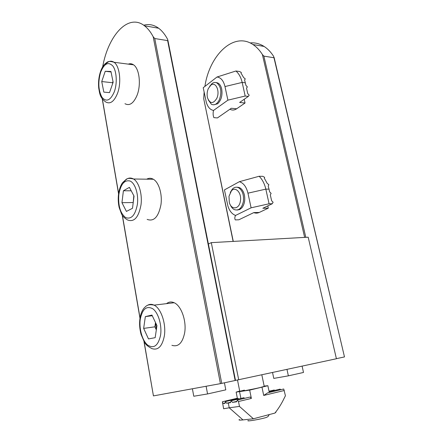 <?xml version="1.0" encoding="UTF-8"?>
<svg xmlns="http://www.w3.org/2000/svg" width="443" height="443" viewBox="0 0 443 443"><rect width="100%" height="100%" fill="white"/><g stroke="black" fill="none" stroke-linecap="round" stroke-linejoin="round"><path stroke-width="0.66" d="M144.125 341.736L153.439 395.898L220.426 383.644L153.189 36.73C150.653 31.929 147.752 28.28 144.484 25.783C128.21 12.952 108.214 35.44 102.654 66.887M153.189 36.73L154.751 38.535L167.626 40.606L167.858 40.097L167.476 39.062C164.907 34.316 161.961 30.705 158.649 28.23C153.871 24.769 148.898 23.772 143.731 25.234M167.858 40.097L235.504 380.41L235.15 380.493L167.626 40.606M154.751 38.535L221.744 383.383L235.15 380.493M221.744 383.383L220.426 383.644M153.439 395.898L143.958 341.453M269.272 414.576L268.048 416.542L266.525 417.378C261.06 419.216 245.284 421.88 248.218 420.485M264.222 386.39L259.808 387.619C251.181 389.63 236.501 392.293 240.2 391.191L244.403 390.133M269.023 391.241L274.223 390.006L274.621 390.433M239.469 406.419L238.5 401.519L237.271 400.095L236.656 401.784L232.503 402.377L231.13 400.771L230.449 402.676L228.283 402.986L229.219 407.798L239.469 406.419L253.402 418.779L242.969 419.914C239.486 420.274 238.301 420.13 239.425 419.488M275.928 412.223L274.904 413.081L253.402 418.779M225.055 403.008L222.962 403.507L222.392 401.762L223.637 408.751L229.219 407.798L242.969 419.914M239.707 391.069L236.136 392.099L249.686 390.122L267.871 385.709L264.161 386.097M231.13 400.771L243.932 397.725L244.497 398.373M237.271 400.095L250.129 397.028L251.369 398.423L249.686 390.122M251.369 398.423L238.5 401.519M284.301 390.499L263.701 395.455L267.655 392.847L283.741 389.009L285.425 395.76L284.101 398.39C281.532 403.761 278.47 408.656 274.904 413.081M230.598 402.25L226.523 403.224L225.371 401.591L238.395 398.501L238.672 398.977M226.523 403.224L228.283 402.986M225.371 401.591L224.972 403.401L222.962 403.507M269.128 391.739L280.153 389.12L280.635 389.751M236.817 401.347L232.503 402.377M222.392 401.762L237.348 398.224M304.646 237.393L262.389 54.517C259.648 50.175 256.491 46.842 252.925 44.516C233.622 31.42 209.434 55.286 204.904 86.407M204.129 92.133L203.714 98.717L233.273 241.402M262.389 54.517L263.867 56.123L273.973 57.751L273.619 56.344C270.861 52.052 267.688 48.758 264.1 46.443C259.648 43.641 254.98 42.467 250.096 42.932M233.112 241.413L203.714 98.717M274.112 57.446L344.482 356.92L273.973 57.751M336.392 358.669L344.261 356.969M216.765 98.424C220.287 91.247 215.708 81.13 210.862 85.156L208.282 88.633C207.047 91.646 206.787 94.708 207.496 97.82C210.026 103.889 213.116 104.088 216.765 98.424M209.694 86.28L212.125 83.472C213.814 82.276 215.475 82.143 217.098 83.079C221.14 86.789 221.899 92.338 219.379 99.719C217.109 104.16 214.445 105.672 211.394 104.26L208.271 99.902M228.998 196.315L229.286 202.263C231.102 210.248 239.253 209.561 240.405 201.056C241.95 193.082 235.526 185.982 231.412 190.867L228.998 196.315M230.271 192.456L232.326 189.122C234.242 187.179 236.302 186.713 238.517 187.716C242.437 190.307 244.06 194.931 243.379 201.587C241.773 208.282 238.766 210.957 234.364 209.622C232.68 208.797 231.346 207.23 230.36 204.926M236.95 187.228C240.499 187.134 242.98 189.698 244.386 194.926C245.317 200.092 244.486 204.389 241.906 207.811L239.763 209.545L237.099 210.048M235.56 215.442C234.674 217.12 234.58 218.604 235.283 219.9L238.849 219.789L253.833 212.59L259.255 212.463L268.292 208.16L262.849 208.265L272.279 203.736L273.109 202.241L271.62 200.768L270.302 194.854L271.127 193.381L269.643 191.908L269.028 189.15L265.828 189.133C264.609 183.823 262.383 179.531 259.149 176.259L239.37 181.691L224.446 189.903L227.946 206.172C229.568 211.084 232.104 214.174 235.56 215.442L251.103 207.811L247.947 193.176C246.397 186.835 243.534 183.009 239.37 181.691M272.279 203.736L269.078 203.78L265.828 189.133L247.947 193.176M269.078 203.78L251.103 207.811M268.292 208.16L267.788 205.89M259.255 212.463C257.433 213.304 255.611 213.354 253.789 212.612M269.028 189.15L268.203 186.093L268.879 184.714L267.184 183.352L264.388 178.307L264.626 177.316L262.777 176.325L259.149 176.259M216.012 82.603C218.753 82.719 220.647 84.829 221.688 88.932C222.635 95.295 221.284 100.245 217.635 103.789L213.648 104.825M213.537 110.445C212.889 113.048 213 115.446 213.88 117.644L217.408 117.938L231.296 108.269L236.667 108.779L245.034 103.02L239.635 102.46L248.357 96.386L249.199 95.14L247.742 93.628L246.518 88.129L247.36 86.9L245.909 85.388L245.333 82.824L242.166 82.42C241.031 77.492 238.954 73.682 235.942 71.002L217.026 77.004L203.215 87.72L206.327 102.388C207.806 107.14 210.209 109.825 213.537 110.445L227.907 100.157L224.978 86.557C223.532 80.698 220.88 77.514 217.026 77.004M248.357 96.386L245.184 96.031L242.166 82.42L224.978 86.557M245.184 96.031L227.907 100.157M245.034 103.02L244.209 99.276M236.667 108.779C234.419 110.263 232.237 110.44 230.122 109.305M245.333 82.824L244.569 80.011L245.272 78.898L243.622 77.531L241.031 73.139L241.313 72.436L239.536 71.5L235.942 71.002M133.559 199.871L133.841 195.762M147.148 219.396C153.882 221.843 158.478 216.959 160.942 204.738C162.487 194.239 158.871 182.311 153.372 179.271C151.135 177.981 148.92 177.948 146.727 179.182M133.825 195.728L133.171 202.955M134.035 196.122L129.406 187.361L123.403 190.772L121.947 202.672L126.421 211.422L132.501 208.288L134.035 196.122M132.966 202.556L121.947 202.672M131.211 190.783L123.403 190.772M124.965 103.695C129.583 106.154 133.62 103.341 137.075 95.245C141.289 84.685 139.368 68.499 133.526 64.816C131.853 63.659 130.109 63.432 128.293 64.135M101.735 81.551L103.834 92.122L109.51 92.615L113.142 82.254L110.955 71.484L105.229 71.273L101.735 81.551L112.544 82.741L112.699 83.511M112.987 81.479L112.544 82.741M111.055 71.976L105.229 71.273M171.895 345.313C178.213 347.251 182.461 343.126 184.637 332.937C186.736 321.081 181.281 305.703 174.177 302.746C171.408 301.5 168.855 301.805 166.507 303.654M155.504 322.565L154.878 326.823L156.324 329.897M156.379 329.526L155.571 322.703M156.955 325.633L151.955 315.062L145.343 316.612L143.654 328.407L148.483 338.912L155.172 337.682L156.955 325.633M154.878 326.823L143.654 328.407M152.265 315.721L145.343 316.612M235.504 380.404L336.414 358.741L308.184 237.193L211.305 242.637L208.387 243.982M238.716 379.812L211.305 242.637M224.424 382.802L225.797 389.857L207.562 393.938L193.774 396.247L192.395 388.771M207.562 393.938L206.111 386.263M286.975 369.407L288.365 375.847L303.499 372.458L302.104 366.139M288.365 375.847L273.78 378.4L272.539 372.519M102.377 99.06L118.63 193.513M122.406 215.47L140.032 317.947M239.563 391.756L240.898 398.451M263.701 395.455L262.012 387.282M263.867 56.123L305.808 237.326M140.979 205.004C138.587 217.474 134.102 222.458 127.518 219.949C122.955 217.064 122.296 215.287 121.57 214.08L119.184 207.59C118.22 203.298 117.993 198.913 118.502 194.438C119.106 189.715 120.424 185.827 122.462 182.787L126.449 179.116C127.567 178.667 128.276 177.781 133.553 179.005C138.93 182.101 142.48 194.283 140.979 205.004M118.813 194.737C118.048 205.768 120.33 213.382 125.657 217.591C131.388 219.617 135.298 215.204 137.385 204.35C138.709 194.366 135.226 183.33 130.187 181.06C124.439 179.625 120.646 184.183 118.813 194.737M123.309 182.931C126.31 178.213 129.727 176.907 133.553 179.005L153.372 179.271M105.141 64.816C108.042 61.112 111.005 60.259 114.034 62.269C119.737 65.99 121.637 82.503 117.533 93.296C114.172 101.563 110.241 104.454 105.733 101.962C99.631 97.499 99.736 93.423 98.706 87.996C98.202 82.365 98.772 76.982 100.417 71.849C101.58 68.421 103.103 65.763 104.991 63.864C107.322 62.435 107.483 60.303 114.034 62.269L133.526 64.816M114.344 91.712C117.384 83.295 116.664 71.041 112.843 66.013C108.253 61.383 104.166 63.51 100.594 72.386C97.87 82.254 98.352 90.577 102.028 97.344C106.414 102.361 110.517 100.483 114.344 91.712M164.325 336.032C162.21 346.426 158.057 350.612 151.866 348.591C146.14 345.49 145.697 344.006 144.529 342.4L141.084 334.465C139.634 329.116 139.252 323.827 139.933 318.606C140.564 314.286 141.887 310.836 143.892 308.25C146.157 306.102 147.347 303.798 154.048 305.127C161.003 308.178 166.369 323.927 164.325 336.032M140.287 319.193C138.919 328.64 142.236 340.589 147.591 345.019C153.854 349.012 158.179 345.75 160.565 335.24C162.105 325.367 158.378 312.813 152.863 308.815C146.572 305.448 142.38 308.909 140.287 319.193M147.325 305.432C149.429 304.086 151.667 303.981 154.048 305.127L174.177 302.746M144.484 25.783L158.649 28.23M102.239 98.867L118.574 193.868M122.251 215.237L139.977 318.301M239.774 391.413L237.503 380.033M264.233 386.434L261.824 374.828M269.278 392.459L267.871 385.709M237.448 398.728L236.147 392.16M252.925 44.516L264.1 46.443M210.862 85.156L212.125 83.472M217.098 83.079L218.261 83.223M238.517 187.716L239.685 187.727M231.412 190.867L232.326 189.122"/></g></svg>
